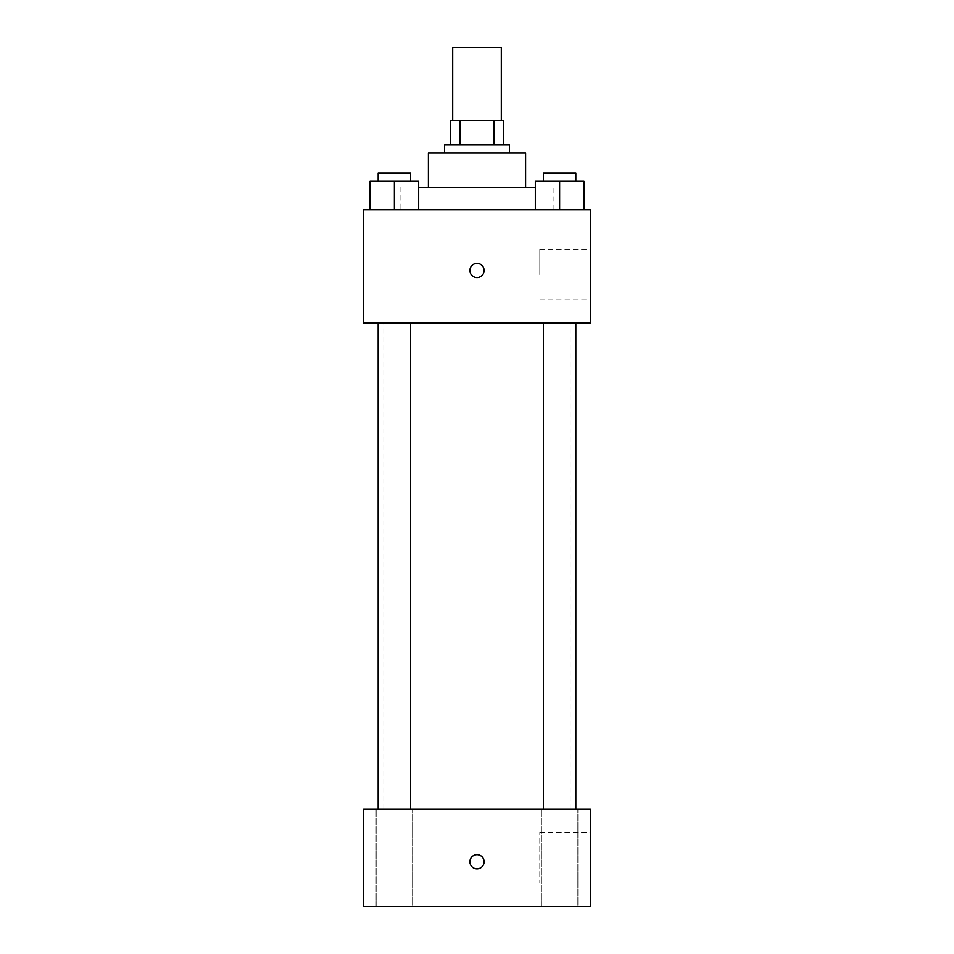 <?xml version="1.0" encoding="UTF-8"?>
<svg xmlns="http://www.w3.org/2000/svg" width="954" height="954" viewBox="0 0 954 954"><rect width="100%" height="100%" fill="white"/><g stroke="black" fill="none" stroke-linecap="round" stroke-linejoin="round"><path stroke-width="0.72" stroke-dasharray="4.77 3.58" d="M452.697 47.7L501.303 47.7M477 120.598L452.697 120.598L477 120.598M494.053 144.901L494.053 120.598L503.33 120.598L503.33 144.901L459.947 144.901L503.33 144.901M494.053 120.598L450.67 120.598M459.947 144.901L450.67 144.901L459.947 144.901L459.947 120.598M509.4 144.901L444.6 144.901M444.6 152.998L509.4 152.998L444.6 152.998M525.594 152.998L428.406 152.998M428.406 187.425L525.594 187.425L428.406 187.425M535.325 187.425L418.675 187.425M400.048 209.701L553.952 209.701L400.048 209.701L400.048 187.425M370.08 209.701L418.675 209.701L370.08 209.701L418.675 209.701L370.08 209.701L418.675 209.701L394.384 209.701L394.384 181.355L370.08 181.355L410.578 181.355L370.08 181.355L370.08 209.701L394.384 209.701L370.08 209.701L370.08 181.355L370.08 209.701L418.675 209.701L394.384 209.701L394.384 181.355L418.675 181.355L378.178 181.355L418.675 181.355L418.675 209.701L418.675 181.355M535.325 209.701L583.92 209.701L535.325 209.701L583.92 209.701L535.325 209.701L583.92 209.701L559.616 209.701L559.616 181.355L535.325 181.355L575.822 181.355L535.325 181.355L535.325 209.701L559.616 209.701L535.325 209.701L535.325 181.355L535.325 209.701L583.92 209.701L559.616 209.701L559.616 181.355L583.92 181.355L543.422 181.355L583.92 181.355L583.92 209.701L583.92 181.355M590.395 209.701L363.605 209.701L363.605 323.096L590.395 323.096L590.395 209.701M363.605 270.447L363.605 277.542L363.605 270.447M477 323.096L383.854 323.096L477 323.096M559.616 323.096L575.822 323.096L559.616 323.096M394.384 323.096L378.178 323.096L394.384 323.096M590.395 274.502L590.395 249.185L590.395 274.502M477 263.364A7.083 7.083 0 0 0 470.859 273.989A7.083 7.083 0 0 0 483.141 273.989A7.083 7.083 0 0 0 477 263.364A7.083 7.083 0 0 0 470.859 273.989A7.083 7.083 0 0 0 483.141 273.989A7.083 7.083 0 0 0 477 263.364M477 277.542A7.083 7.083 0 0 1 470.859 266.905A7.083 7.083 0 0 1 483.141 266.905A7.083 7.083 0 0 1 477 277.542M539.797 274.502L539.797 249.185L539.797 274.502M477 809.099L383.854 809.099L477 809.099M559.616 809.099L577.862 809.099L559.616 809.099M394.384 809.099L376.138 809.099L394.384 809.099M590.395 809.099L363.605 809.099L363.605 906.3L590.395 906.3L590.395 809.099M477 854.665A7.083 7.083 0 0 0 470.859 865.29A7.083 7.083 0 0 0 483.141 865.29A7.083 7.083 0 0 0 477 854.665A7.083 7.083 0 0 0 470.859 865.29A7.083 7.083 0 0 0 483.141 865.29A7.083 7.083 0 0 0 477 854.665M363.605 868.832L363.605 854.665L363.605 868.832M590.395 883.01L590.395 832.389L590.395 883.01L539.797 883.01L539.797 832.389L539.797 883.01M577.862 906.3L541.383 906.3L577.862 906.3L541.383 906.3L577.862 906.3L577.862 809.099L577.862 906.3M412.617 906.3L376.138 906.3L412.617 906.3L376.138 906.3L412.617 906.3L412.617 809.099L412.617 906.3M477 868.832A7.083 7.083 0 0 1 470.859 858.206A7.083 7.083 0 0 1 483.141 858.206A7.083 7.083 0 0 1 477 868.832M543.422 181.355L543.422 173.246L575.822 173.246L543.422 173.246L575.822 173.246L575.822 181.355M559.616 209.701L559.616 181.355M378.178 181.355L378.178 173.246L410.578 173.246L378.178 173.246L410.578 173.246L410.578 181.355M394.384 209.701L394.384 181.355M553.952 209.701L553.952 187.425M539.797 299.818L590.395 299.818M539.797 249.185L590.395 249.185M570.146 809.099L570.146 323.096M383.854 809.099L383.854 323.096M410.578 809.099L410.578 323.096M378.178 809.099L378.178 323.096M575.822 809.099L575.822 323.096M543.422 809.099L543.422 323.096M376.138 906.3L376.138 809.099L376.138 906.3M541.383 906.3L541.383 809.099L541.383 906.3M539.797 832.389L590.395 832.389"/><path stroke-width="1.43" d="M501.303 120.598L501.303 47.7L452.697 47.7L452.697 120.598M459.947 144.901L459.947 120.598L450.67 120.598L450.67 144.901L450.67 120.598M459.947 120.598L503.33 120.598L503.33 144.901M494.053 144.901L494.053 120.598M444.6 152.998L444.6 144.901L509.4 144.901L509.4 152.998M428.406 187.425L428.406 152.998L525.594 152.998L525.594 187.425M418.675 187.425L535.325 187.425M363.605 209.701L590.395 209.701L590.395 323.096L363.605 323.096L363.605 209.701M477 277.542A7.083 7.083 0 0 1 470.859 266.905A7.083 7.083 0 0 1 483.141 266.905A7.083 7.083 0 0 1 477 277.542M363.605 809.099L590.395 809.099L590.395 906.3L363.605 906.3L363.605 809.099M477 868.832A7.083 7.083 0 0 1 470.859 858.206A7.083 7.083 0 0 1 483.141 858.206A7.083 7.083 0 0 1 477 868.832M535.325 209.701L535.325 181.355L583.92 181.355L583.92 209.701L583.92 181.355M559.616 209.701L559.616 181.355M575.822 181.355L575.822 173.246L543.422 173.246L543.422 181.355M370.08 209.701L370.08 181.355L418.675 181.355L418.675 209.701L418.675 181.355M394.384 209.701L394.384 181.355M410.578 181.355L410.578 173.246L378.178 173.246L378.178 181.355M543.422 323.096L543.422 809.099M575.822 323.096L575.822 809.099M410.578 809.099L410.578 323.096M378.178 809.099L378.178 323.096"/></g></svg>
